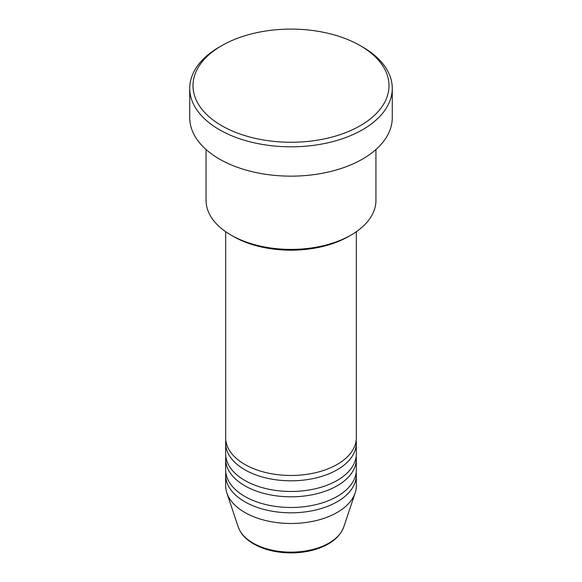 <?xml version="1.0" encoding="UTF-8"?>
<svg xmlns="http://www.w3.org/2000/svg" width="582" height="582" viewBox="0 0 582 582"><rect width="100%" height="100%" fill="white"/><g stroke="black" fill="none" stroke-linecap="round" stroke-linejoin="round"><path stroke-width="0.87" d="M225.671 231.701L225.671 437.751A65.329 37.721 0 0 0 244.804 464.421A65.329 37.721 0 0 0 316.004 472.599A65.329 37.721 0 0 0 356.33 437.751L356.33 231.701M225.831 440.421A65.329 37.721 0 0 0 225.671 443.084A65.329 37.721 0 0 0 244.804 469.761A65.329 37.721 0 0 0 316.004 477.938A65.329 37.721 0 0 0 356.33 443.084A65.329 37.721 0 0 0 356.169 440.421M225.671 443.084L225.671 453.756A65.329 37.721 0 0 0 244.804 480.426A65.329 37.721 0 0 0 316.004 488.604A65.329 37.721 0 0 0 356.33 453.756L356.33 443.084M225.831 456.426A65.329 37.721 0 0 0 225.671 459.089A65.329 37.721 0 0 0 244.804 485.759A65.329 37.721 0 0 0 316.004 493.936A65.329 37.721 0 0 0 356.33 459.089A65.329 37.721 0 0 0 356.169 456.426M225.671 459.089L225.671 469.761A65.329 37.721 0 0 0 244.804 496.431A65.329 37.721 0 0 0 316.004 504.609A65.329 37.721 0 0 0 356.33 469.761L356.33 459.089M225.831 472.424A65.329 37.721 0 0 0 225.671 475.094A65.329 37.721 0 0 0 244.804 501.764A65.329 37.721 0 0 0 316.004 509.941A65.329 37.721 0 0 0 356.33 475.094A65.329 37.721 0 0 0 356.169 472.424M351.055 235.041L348.749 236.379A81.669 47.149 180 0 1 233.251 236.379L230.945 235.041A84.936 49.034 0 0 0 351.055 235.041A84.936 49.034 0 0 0 375.936 200.368L375.936 149.523M221.706 125.69A98.002 56.578 0 0 0 360.294 125.69A98.002 56.578 0 0 0 360.294 45.672L362.608 47.004A101.268 58.462 180 0 1 392.268 88.348A101.268 58.462 180 0 1 329.754 142.364A101.268 58.462 180 0 1 219.392 129.691A101.268 58.462 180 0 1 189.732 88.348A101.268 58.462 180 0 1 219.392 47.004L221.706 45.672A98.002 56.578 0 0 0 221.706 125.69M189.732 88.348L189.732 117.688A101.268 58.462 0 0 0 219.392 159.024A101.268 58.462 0 0 0 329.754 171.705A101.268 58.462 0 0 0 392.268 117.688L392.268 88.348M225.671 475.094L225.671 485.759A65.329 37.721 0 0 0 226.849 492.91A65.329 37.721 0 0 0 244.804 512.436A65.329 37.721 0 0 0 310.148 521.828A65.329 37.721 0 0 0 355.151 492.91A65.329 37.721 0 0 0 356.33 485.759L356.33 475.094M362.608 47.004L360.294 45.672A98.002 56.578 0 0 0 221.706 45.672M206.064 149.523L206.064 200.368A84.936 49.034 0 0 0 230.945 235.041L233.251 236.379M253.01 543.057A53.726 31.021 0 0 0 306.743 550.783A53.726 31.021 0 0 0 343.751 527.001C339.735 537.455 330.089 544.992 314.804 549.612C307.26 551.794 299.293 552.893 290.898 552.9C276.53 552.776 264.097 549.786 253.607 543.908C245.742 539.361 240.621 533.723 238.249 527.001A53.726 31.021 0 0 0 253.01 543.057M343.751 527.001L355.151 492.91M238.249 527.001L226.849 492.91"/></g></svg>

